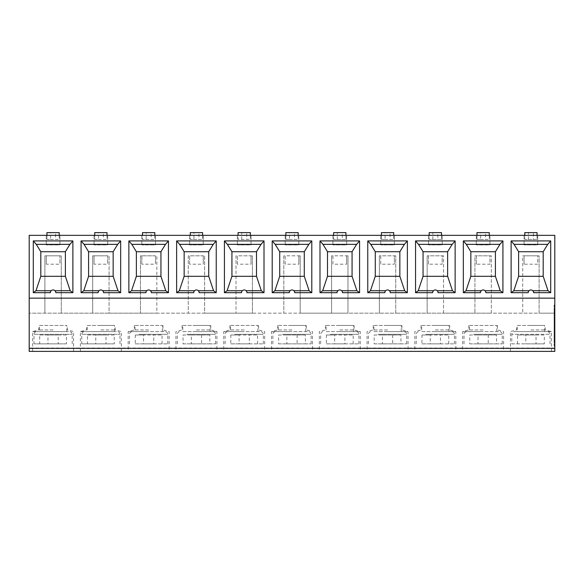 <?xml version="1.0" encoding="UTF-8"?>
<svg xmlns="http://www.w3.org/2000/svg" width="584" height="584" viewBox="0 0 584 584"><rect width="100%" height="100%" fill="white"/><g stroke="black" fill="none" stroke-linecap="round" stroke-linejoin="round"><path stroke-width="0.44" stroke-dasharray="2.92 2.19" d="M241.732 239.44L241.732 232.614L238.075 232.614L238.075 239.44L250.361 239.44L238.075 239.44L238.075 235.345L202.582 235.345L202.582 239.44L190.296 239.44L193.954 239.44L193.954 232.614L190.296 232.614L190.296 239.44L190.296 235.345L154.797 235.345L154.797 239.44L142.511 239.44L146.168 239.44L146.168 232.614L142.511 232.614L142.511 239.44L142.511 235.345L107.018 235.345L107.018 239.44L94.732 239.44L94.732 235.345L59.232 235.345L59.232 239.44L46.946 239.44L46.946 235.345L59.232 235.345M46.946 235.345L29.2 235.345L29.2 351.386L554.8 351.386L554.8 313.163L29.2 313.163L61.284 313.163L61.284 255.821L59.918 255.821L59.918 264.187L46.267 264.187L46.267 255.821L44.902 255.821L44.902 313.163L44.902 255.821L61.284 255.821L61.284 313.163L109.062 313.163L109.062 255.821L107.697 255.821L107.697 264.187L94.046 264.187L94.046 255.821L92.681 255.821L92.681 313.163L92.681 255.821L109.062 255.821L109.062 313.163L156.848 313.163L156.848 255.821L155.483 255.821L155.483 264.187L141.824 264.187L141.824 255.821L140.459 255.821L140.459 313.163L140.459 255.821L156.848 255.821L156.848 313.163L204.626 313.163L204.626 255.821L203.261 255.821L203.261 264.187L189.61 264.187L189.61 255.821L188.245 255.821L188.245 313.163L188.245 255.821L204.626 255.821L204.626 313.163L252.405 313.163L252.405 255.821L251.04 255.821L251.04 264.187L237.389 264.187L237.389 255.821L236.024 255.821L236.024 313.163L236.024 255.821L252.405 255.821L252.405 313.163L300.191 313.163L300.191 255.821L298.826 255.821L298.826 264.187L285.174 264.187L285.174 255.821L283.809 255.821L283.809 313.163L283.809 255.821L300.191 255.821L300.191 313.163L347.969 313.163L347.969 255.821L346.604 255.821L346.604 264.187L332.953 264.187L332.953 255.821L331.588 255.821L331.588 313.163L331.588 255.821L347.969 255.821L347.969 313.163L395.755 313.163L395.755 255.821L394.39 255.821L394.39 264.187L380.739 264.187L380.739 255.821L379.374 255.821L379.374 313.163L379.374 255.821L395.755 255.821L395.755 313.163L443.533 313.163L443.533 255.821L442.168 255.821L442.168 264.187L428.517 264.187L428.517 255.821L427.152 255.821L427.152 313.163L427.152 255.821L443.533 255.821L443.533 313.163L491.319 313.163L491.319 255.821L489.954 255.821L489.954 264.187L476.303 264.187L476.303 255.821L474.938 255.821L474.938 313.163L474.938 255.821L491.319 255.821L491.319 313.163L539.098 313.163L539.098 255.821L537.733 255.821L537.733 264.187L524.082 264.187L524.082 255.821L522.716 255.821L522.716 313.163L522.716 255.821L539.098 255.821L539.098 313.163L554.8 313.163L554.8 235.345L537.054 235.345L537.054 239.44L524.768 239.44L524.768 235.345L537.054 235.345M524.768 235.345L489.268 235.345L489.268 239.44L476.982 239.44L476.982 235.345L489.268 235.345M476.982 235.345L441.489 235.345L441.489 239.44L429.204 239.44L441.489 239.44L441.489 232.614L437.832 232.614L437.832 239.44M432.861 239.44L432.861 232.614L429.204 232.614L429.204 239.44L429.204 235.345L441.489 235.345M429.204 235.345L393.704 235.345L393.704 239.44L381.418 239.44L381.418 235.345L393.704 235.345M381.418 235.345L345.925 235.345L345.925 239.44L333.639 239.44L345.925 239.44L345.925 232.614L342.268 232.614L342.268 239.44M337.296 239.44L337.296 232.614L333.639 232.614L333.639 239.44L333.639 235.345L345.925 235.345M333.639 235.345L298.147 235.345L298.147 239.44L285.853 239.44L285.853 235.345L298.147 235.345M285.853 235.345L250.361 235.345L250.361 239.44L250.361 232.614L246.703 232.614L246.703 239.44M238.075 235.345L250.361 235.345M190.296 235.345L202.582 235.345M142.511 235.345L154.797 235.345M94.732 235.345L107.018 235.345M154.797 232.614L151.139 232.614L151.139 239.44L154.797 239.44L154.797 232.614M146.168 232.614L151.139 232.614M140.467 331.588L165.038 331.588L140.467 331.588M160.943 276.298L160.943 251.726L136.371 251.726L136.371 276.298L160.943 276.298M145.927 292.686L146.745 290.73C148.015 289.708 149.292 289.708 150.562 290.73L151.387 292.686M432.861 232.614L437.832 232.614M435.343 331.588L455.827 331.588L435.343 331.588M435.343 329.945L449.68 329.945L435.343 329.945M430.233 343.874L454.461 343.874L430.233 343.874L430.233 335.004L448.738 335.004L440.46 335.004L440.46 343.874L421.955 343.874L421.955 335.004L440.46 335.004M423.057 251.726L423.057 276.298L447.629 276.298L447.629 251.726L423.057 251.726M427.152 331.588L451.731 331.588L427.152 331.588M432.613 292.686L433.438 290.73C434.708 289.708 435.985 289.708 437.255 290.73L438.073 292.686M470.843 276.298L495.414 276.298L495.414 251.726L470.843 251.726L470.843 276.298M480.398 292.686L481.216 290.73C482.494 289.708 483.764 289.708 485.041 290.73L485.859 292.686M474.938 331.588L499.51 331.588L474.938 331.588M489.268 232.614L485.611 232.614L485.611 239.44L489.268 239.44L489.268 232.614M480.639 232.614L476.982 232.614L476.982 239.44L480.639 239.44L480.639 232.614L485.611 232.614M488.239 335.004L488.239 343.874L469.733 343.874L469.733 335.004L496.517 335.004L496.517 343.874L502.24 343.874L478.011 343.874L496.517 343.874M483.129 331.588L462.652 331.588L483.129 331.588M483.129 329.945L468.791 329.945L483.129 329.945M480.639 239.44L485.611 239.44M554.114 312.279L554.114 342.304L554.114 312.279L554.8 312.279L554.8 308.637L554.8 342.304L554.114 342.304L554.8 342.304L554.8 312.279M554.114 323.653L554.8 323.653L554.114 323.653M554.114 327.296L554.8 327.296L554.114 327.296M554.114 338.669L554.8 338.669M554.114 332.303L554.114 335.939L554.8 335.939L554.8 332.303L554.114 332.303L554.114 318.652L554.8 318.652L554.8 315.01L554.8 335.939M554.114 308.637L554.8 308.637L554.114 308.637L554.114 342.304L554.8 342.304L554.114 342.304L554.114 308.637L554.8 308.637M554.8 304.994L554.114 304.994L554.114 345.947L554.114 304.994L554.8 304.994L554.8 345.947L554.114 345.947L554.8 345.947L554.8 304.994M543.193 276.298L543.193 251.726L518.621 251.726L518.621 276.298L543.193 276.298M528.177 292.686L529.002 290.73C530.272 289.708 531.542 289.708 532.82 290.73L533.637 292.686M528.425 239.44L528.425 232.614L524.768 232.614L524.768 239.44L537.054 239.44L537.054 232.614L533.396 232.614L533.396 239.44M530.907 329.945L545.244 329.945L530.907 329.945M530.907 325.449L545.244 325.449L530.907 325.449M511.796 343.874L536.024 343.874L511.796 343.874L511.796 334.318L550.019 334.318L511.796 334.318C511.745 334.844 511.35 332.26 514.526 331.588L547.288 331.588L514.526 331.588M528.425 232.614L533.396 232.614M544.303 343.874L525.797 343.874L544.303 343.874L544.303 335.004L536.024 335.004L536.024 343.874M517.519 343.874L517.519 335.004L525.797 335.004L525.797 343.874M530.907 351.386L551.384 351.386L530.907 351.386M530.907 331.588L551.384 331.588L530.907 331.588M525.797 335.004L544.303 335.004M375.278 276.298L399.85 276.298L399.85 251.726L375.278 251.726L375.278 276.298M384.834 292.686L385.652 290.73C386.929 289.708 388.199 289.708 389.477 290.73L390.294 292.686M379.374 331.588L403.945 331.588L379.374 331.588M393.704 232.614L390.046 232.614L390.046 239.44L393.704 239.44L393.704 232.614M385.075 232.614L381.418 232.614L381.418 239.44L385.075 239.44L385.075 232.614L390.046 232.614M392.682 335.004L392.682 343.874L374.176 343.874L374.176 335.004L400.952 335.004L400.952 343.874L406.676 343.874L382.447 343.874L400.952 343.874M387.564 331.588L408.041 331.588L387.564 331.588M387.564 329.945L373.227 329.945L387.564 329.945M385.075 239.44L390.046 239.44M337.296 232.614L342.268 232.614M339.779 331.588L360.262 331.588L339.779 331.588M339.779 329.945L354.116 329.945L339.779 329.945M334.668 343.874L358.897 343.874L334.668 343.874L334.668 335.004L353.174 335.004L344.896 335.004L344.896 343.874L326.39 343.874L326.39 335.004L344.896 335.004M327.493 251.726L327.493 276.298L352.072 276.298L352.072 251.726L327.493 251.726M331.588 331.588L356.167 331.588L331.588 331.588M337.048 292.686L337.873 290.73C339.143 289.708 340.421 289.708 341.691 290.73L342.509 292.686M279.714 276.298L304.286 276.298L304.286 251.726L279.714 251.726L279.714 276.298M289.27 292.686L290.087 290.73C291.365 289.708 292.635 289.708 293.913 290.73L294.73 292.686M283.809 331.588L308.381 331.588L283.809 331.588M298.147 232.614L294.482 232.614L294.482 239.44L298.147 239.44L298.147 232.614M289.518 232.614L285.853 232.614L285.853 239.44L289.518 239.44L289.518 232.614L294.482 232.614M297.117 335.004L297.117 343.874L278.612 343.874L278.612 335.004L305.388 335.004L305.388 343.874L311.111 343.874L286.883 343.874L305.388 343.874M292 331.588L271.524 331.588L292 331.588M292 329.945L277.663 329.945L292 329.945M289.518 239.44L294.482 239.44M241.732 232.614L246.703 232.614M244.221 331.588L223.738 331.588L244.221 331.588M244.221 329.945L229.884 329.945L244.221 329.945M239.104 343.874L263.333 343.874L239.104 343.874L239.104 335.004L257.61 335.004L249.332 335.004L249.332 343.874L230.826 343.874L230.826 335.004L249.332 335.004M231.928 251.726L231.928 276.298L256.507 276.298L256.507 251.726L231.928 251.726M236.024 331.588L260.603 331.588L236.024 331.588M241.491 292.686L242.309 290.73C243.579 289.708 244.857 289.708 246.127 290.73L246.952 292.686M184.15 276.298L208.722 276.298L208.722 251.726L184.15 251.726L184.15 276.298M193.706 292.686L194.523 290.73C195.801 289.708 197.071 289.708 198.348 290.73L199.166 292.686M188.245 331.588L212.817 331.588L188.245 331.588M202.582 232.614L198.925 232.614L198.925 239.44L202.582 239.44L202.582 232.614M193.954 232.614L198.925 232.614M201.553 335.004L201.553 343.874L183.047 343.874L183.047 335.004L209.824 335.004L209.824 343.874L215.547 343.874L191.318 343.874L209.824 343.874M196.436 331.588L216.912 331.588L196.436 331.588M196.436 329.945L210.773 329.945L196.436 329.945M193.954 239.44L198.925 239.44M40.807 276.298L65.379 276.298L65.379 251.726L40.807 251.726L40.807 276.298M50.363 292.686L51.18 290.73C52.45 289.708 53.728 289.708 54.998 290.73L55.823 292.686M44.902 331.588L69.474 331.588L44.902 331.588M59.232 232.614L55.575 232.614L55.575 239.44L59.232 239.44L59.232 232.614M50.604 232.614L46.946 232.614L46.946 239.44L50.604 239.44L50.604 232.614L55.575 232.614M46.267 331.588L66.744 331.588L46.267 331.588M53.093 329.945L38.756 329.945L53.093 329.945M53.093 325.449L38.756 325.449L53.093 325.449M66.481 343.874L47.976 343.874L66.481 343.874L66.481 335.004L58.203 335.004L58.203 343.874L33.981 343.874L33.981 334.318L72.204 334.318L33.981 334.318C34.142 332.661 35.047 331.756 36.712 331.588M33.981 343.874L39.697 343.874L39.697 335.004L47.976 335.004L47.976 343.874M39.442 325.449L66.744 325.449L39.442 325.449L39.442 331.588M47.976 335.004L66.481 335.004M39.697 335.004L58.203 335.004M53.093 351.386L32.616 351.386L53.093 351.386M53.093 331.588L32.616 331.588L53.093 331.588M39.697 343.874L58.203 343.874M50.604 239.44L55.575 239.44M554.8 298.147L29.2 298.147M46.267 264.187L46.267 255.821L59.918 255.821L59.918 264.187M107.697 244.9L107.697 235.345L107.697 244.9L94.046 244.9L107.697 244.9M94.046 235.345L94.046 244.9L94.046 235.345M94.046 264.187L94.046 255.821L107.697 255.821L107.697 264.187M155.483 244.9L155.483 235.345L155.483 244.9L141.824 244.9L155.483 244.9M141.824 235.345L141.824 244.9L141.824 235.345M141.824 264.187L141.824 255.821L155.483 255.821L155.483 264.187M203.261 244.9L203.261 235.345L203.261 244.9L189.61 244.9L203.261 244.9M189.61 235.345L189.61 244.9L189.61 235.345M189.61 264.187L189.61 255.821L203.261 255.821L203.261 264.187M251.04 244.9L251.04 235.345L251.04 244.9L237.389 244.9L251.04 244.9M237.389 235.345L237.389 244.9L237.389 235.345M237.389 264.187L237.389 255.821L251.04 255.821L251.04 264.187M298.826 244.9L298.826 235.345L298.826 244.9L285.174 244.9L298.826 244.9M285.174 235.345L285.174 244.9L285.174 235.345M285.174 264.187L285.174 255.821L298.826 255.821L298.826 264.187M346.604 244.9L346.604 235.345L346.604 244.9L332.953 244.9L346.604 244.9M332.953 235.345L332.953 244.9L332.953 235.345M332.953 264.187L332.953 255.821L346.604 255.821L346.604 264.187M394.39 244.9L394.39 235.345L394.39 244.9L380.739 244.9L394.39 244.9M380.739 235.345L380.739 244.9L380.739 235.345M380.739 264.187L380.739 255.821L394.39 255.821L394.39 264.187M442.168 244.9L442.168 235.345L442.168 244.9L428.517 244.9L442.168 244.9M428.517 235.345L428.517 244.9L428.517 235.345M428.517 264.187L428.517 255.821L442.168 255.821L442.168 264.187M489.954 244.9L489.954 235.345L489.954 244.9L476.303 244.9L489.954 244.9M476.303 235.345L476.303 244.9L476.303 235.345M476.303 264.187L476.303 255.821L489.954 255.821L489.954 264.187M537.733 244.9L537.733 235.345L537.733 244.9L524.082 244.9L537.733 244.9M524.082 235.345L524.082 244.9L524.082 235.345M524.082 264.187L524.082 255.821L537.733 255.821L537.733 264.187M88.585 276.298L113.157 276.298L113.157 251.726L88.585 251.726L88.585 276.298M98.141 292.686L98.959 290.73C100.236 289.708 101.507 289.708 102.784 290.73L103.602 292.686M92.681 331.588L117.253 331.588L92.681 331.588M107.018 232.614L103.361 232.614L103.361 239.44L107.018 239.44L107.018 232.614M98.389 232.614L94.732 232.614L94.732 239.44L98.389 239.44L98.389 232.614L103.361 232.614M94.046 331.588L114.522 331.588L94.046 331.588M100.871 329.945L115.209 329.945L100.871 329.945M100.871 325.449L115.209 325.449L100.871 325.449M114.267 343.874L95.761 343.874L114.267 343.874L114.267 335.004L105.989 335.004L105.989 343.874L81.76 343.874L81.76 334.318L119.983 334.318L81.76 334.318C81.921 332.661 82.833 331.756 84.49 331.588M81.76 343.874L87.483 343.874L87.483 335.004L95.761 335.004L95.761 343.874M87.22 325.449L114.522 325.449L87.22 325.449L87.22 331.588M95.761 335.004L114.267 335.004M87.483 335.004L105.989 335.004M100.871 351.386L80.395 351.386L100.871 351.386M100.871 331.588L80.395 331.588L100.871 331.588M87.483 343.874L105.989 343.874M98.389 239.44L103.361 239.44M146.168 239.44L151.139 239.44M148.657 331.588L128.173 331.588L148.657 331.588M148.657 329.945L134.32 329.945L148.657 329.945M143.54 343.874L167.769 343.874L143.54 343.874L143.54 335.004L162.045 335.004L153.767 335.004L153.767 343.874L135.262 343.874L135.262 335.004L153.767 335.004M59.918 244.9L59.918 235.345L59.918 244.9L46.267 244.9L59.918 244.9M46.267 235.345L46.267 244.9L46.267 235.345M148.657 351.386L128.173 351.386L148.657 351.386M196.436 351.386L216.912 351.386L196.436 351.386M244.221 351.386L223.738 351.386L244.221 351.386M292 351.386L271.524 351.386L292 351.386M339.779 351.386L360.262 351.386L339.779 351.386M387.564 351.386L408.041 351.386L387.564 351.386M435.343 351.386L455.827 351.386L435.343 351.386M483.129 351.386L462.652 351.386L483.129 351.386M148.657 325.449L134.32 325.449L148.657 325.449M196.436 325.449L210.773 325.449L196.436 325.449M244.221 325.449L229.884 325.449L244.221 325.449M292 325.449L306.337 325.449L292 325.449M339.779 325.449L354.116 325.449L339.779 325.449M387.564 325.449L401.901 325.449L387.564 325.449M435.343 325.449L449.68 325.449L435.343 325.449M483.129 325.449L468.791 325.449L483.129 325.449M135.006 325.449L162.308 325.449L135.006 325.449L135.006 331.588L162.308 331.588L135.006 331.588M182.785 325.449L210.087 325.449L182.785 325.449L182.785 331.588L210.087 331.588L182.785 331.588M230.563 325.449L257.873 325.449L230.563 325.449L230.563 331.588L257.873 331.588L230.563 331.588M278.349 325.449L305.651 325.449L278.349 325.449L278.349 331.588L305.651 331.588L278.349 331.588M326.127 325.449L353.437 325.449L326.127 325.449L326.127 331.588L353.437 331.588L326.127 331.588M373.913 325.449L401.215 325.449L373.913 325.449L373.913 331.588L401.215 331.588L373.913 331.588M421.692 325.449L448.994 325.449L421.692 325.449L421.692 331.588L448.994 331.588L421.692 331.588M469.478 325.449L496.78 325.449L469.478 325.449L469.478 331.588L496.78 331.588L469.478 331.588M517.256 325.449L544.558 325.449L517.256 325.449L517.256 331.588L544.558 331.588L517.256 331.588M554.8 318.652L554.8 332.303M554.114 335.939L554.114 315.01L554.8 315.01M554.114 315.01L554.114 318.652M162.045 343.874L162.045 335.004M135.262 335.004L143.54 335.004M135.262 343.874L153.767 343.874M183.047 335.004L191.318 335.004L191.318 343.874M183.047 343.874L201.553 343.874M257.61 343.874L257.61 335.004M230.826 335.004L239.104 335.004M230.826 343.874L249.332 343.874M278.612 335.004L286.883 335.004L286.883 343.874M278.612 343.874L297.117 343.874M353.174 343.874L353.174 335.004M326.39 335.004L334.668 335.004M326.39 343.874L344.896 343.874M374.176 335.004L382.447 335.004L382.447 343.874M374.176 343.874L392.682 343.874M448.738 343.874L448.738 335.004M421.955 335.004L430.233 335.004M421.955 343.874L440.46 343.874M469.733 335.004L478.011 335.004L478.011 343.874M469.733 343.874L488.239 343.874M191.318 335.004L209.824 335.004M286.883 335.004L305.388 335.004M382.447 335.004L400.952 335.004M478.011 335.004L496.517 335.004M517.519 335.004L536.024 335.004M139.102 334.318L167.769 334.318L139.102 334.318M425.787 334.318L454.461 334.318L425.787 334.318M473.573 334.318L502.24 334.318L473.573 334.318M378.009 334.318L406.676 334.318L378.009 334.318M330.223 334.318L358.897 334.318L330.223 334.318M282.444 334.318L311.111 334.318L282.444 334.318M234.658 334.318L263.333 334.318L234.658 334.318M186.88 334.318L215.547 334.318L186.88 334.318M554.8 347.998L29.2 347.998M129.538 343.874L129.538 334.318C129.706 332.661 130.612 331.756 132.269 331.588M167.769 343.874L167.769 334.318C167.608 332.661 166.695 331.756 165.038 331.588M421.013 325.449L421.013 329.945L414.866 331.588L414.866 351.386M449.68 325.449L449.68 329.945L455.827 331.588L455.827 351.386M416.231 343.874L416.231 334.318C416.392 332.661 417.304 331.756 418.962 331.588M454.461 343.874L454.461 334.318C454.505 334.844 454.899 332.26 451.731 331.588M464.017 343.874L464.017 334.318C463.966 334.844 463.572 332.26 466.747 331.588M502.24 343.874L502.24 334.318C502.291 334.844 502.685 332.26 499.51 331.588M468.791 325.449L468.791 329.945L462.652 331.588L462.652 351.386M497.459 325.449L497.459 329.945L503.605 331.588L503.605 351.386M551.384 351.386L551.384 331.588L545.244 329.945L545.244 325.449M510.431 351.386L510.431 331.588L516.577 329.945L516.577 325.449M550.019 343.874L550.019 334.318C550.07 334.844 550.464 332.26 547.288 331.588M368.453 343.874L368.453 334.318C368.613 332.661 369.526 331.756 371.183 331.588M406.676 343.874L406.676 334.318C406.515 332.661 405.603 331.756 403.945 331.588M373.227 325.449L373.227 329.945L367.088 331.588L367.088 351.386M401.901 325.449L401.901 329.945L408.041 331.588L408.041 351.386M325.449 325.449L325.449 329.945L319.302 331.588L319.302 351.386M354.116 325.449L354.116 329.945L360.262 331.588L360.262 351.386M320.667 343.874L320.667 334.318C320.828 332.661 321.74 331.756 323.397 331.588M358.897 343.874L358.897 334.318C358.729 332.661 357.824 331.756 356.167 331.588M272.889 343.874L272.889 334.318C273.049 332.661 273.962 331.756 275.619 331.588M311.111 343.874L311.111 334.318C310.951 332.661 310.038 331.756 308.381 331.588M277.663 325.449L277.663 329.945L271.524 331.588L271.524 351.386M306.337 325.449L306.337 329.945L312.476 331.588L312.476 351.386M229.884 325.449L229.884 329.945L223.738 331.588L223.738 351.386M258.551 325.449L258.551 329.945L264.698 331.588L264.698 351.386M225.103 343.874L225.103 334.318C225.271 332.661 226.176 331.756 227.833 331.588M263.333 343.874L263.333 334.318C263.172 332.661 262.26 331.756 260.603 331.588M177.324 343.874L177.324 334.318C177.485 332.661 178.397 331.756 180.054 331.588M215.547 343.874L215.547 334.318C215.387 332.661 214.474 331.756 212.817 331.588M182.099 325.449L182.099 329.945L175.959 331.588L175.959 351.386M210.773 325.449L210.773 329.945L216.912 331.588L216.912 351.386M72.204 343.874L72.204 334.318C72.044 332.661 71.131 331.756 69.474 331.588M73.569 351.386L73.569 331.588L67.423 329.945L67.423 325.449M32.616 351.386L32.616 331.588L38.756 329.945L38.756 325.449M66.744 331.588L66.744 325.449M119.983 343.874L119.983 334.318C119.822 332.661 118.917 331.756 117.253 331.588M121.348 351.386L121.348 331.588L115.209 329.945L115.209 325.449M80.395 351.386L80.395 331.588L86.541 329.945L86.541 325.449M114.522 331.588L114.522 325.449M134.32 325.449L134.32 329.945L128.173 331.588L128.173 351.386M162.987 325.449L162.987 329.945L169.134 331.588L169.134 351.386M162.308 331.588L162.308 325.449M210.087 331.588L210.087 325.449M257.873 331.588L257.873 325.449M305.651 331.588L305.651 325.449M353.437 331.588L353.437 325.449M401.215 331.588L401.215 325.449M448.994 331.588L448.994 325.449M496.78 331.588L496.78 325.449M544.558 331.588L544.558 325.449"/><path stroke-width="0.88" d="M554.8 348.349L554.8 235.345L29.2 235.345L29.2 351.386L554.8 351.386L554.8 348.349L29.2 348.349M142.511 235.345L142.511 232.614L154.797 232.614L154.797 235.345M128.86 240.922L168.447 240.922L168.447 292.686L151.387 292.686A2.73 2.73 0 0 0 148.657 289.956A2.73 2.73 0 0 0 145.927 292.686L128.86 292.686L128.86 240.922L131.831 244.353L136.364 251.726L160.943 251.726L160.943 276.298L165.768 290.73L150.562 290.73M131.831 244.353L165.476 244.353L160.943 251.726M136.371 251.726L136.371 276.298L160.943 276.298M128.86 292.686L131.539 290.73L136.371 276.298M131.539 290.73L146.745 290.73M168.447 292.686L165.768 290.73M168.447 240.922L165.476 244.353M423.057 251.726L423.057 276.298L447.629 276.298L447.629 251.726L423.057 251.726L418.524 244.353L452.169 244.353L447.629 251.726M429.204 235.345L429.204 232.614L441.489 232.614L441.489 235.345M415.553 240.922L455.14 240.922L455.14 292.686L438.073 292.686A2.73 2.73 0 0 0 435.343 289.956A2.73 2.73 0 0 0 432.613 292.686L415.553 292.686L415.553 240.922L418.524 244.353M415.553 292.686L418.232 290.73L423.057 276.298M437.255 290.73L452.461 290.73L447.629 276.298M418.232 290.73L433.438 290.73M455.14 292.686L452.461 290.73M455.14 240.922L452.169 244.353M502.919 292.686L485.859 292.686A2.73 2.73 0 0 0 483.129 289.956A2.73 2.73 0 0 0 480.398 292.686L463.331 292.686L466.01 290.73L470.843 276.298L495.414 276.298L495.414 251.726L499.948 244.353L502.919 240.922L502.919 292.686L500.24 290.73L495.414 276.298M485.041 290.73L500.24 290.73M466.01 290.73L481.216 290.73M463.331 292.686L463.331 240.922L466.309 244.353L470.843 251.726L470.843 276.298M466.309 244.353L499.948 244.353M470.843 251.726L495.414 251.726M476.982 235.345L476.982 232.614L489.268 232.614L489.268 235.345M511.117 292.686L511.117 240.922L514.088 244.353L518.621 251.726L543.193 251.726L543.193 276.298L548.026 290.73L550.705 292.686L533.637 292.686A2.73 2.73 0 0 0 530.907 289.956A2.73 2.73 0 0 0 528.177 292.686L511.117 292.686L513.796 290.73L529.002 290.73M524.768 235.345L524.768 232.614L537.054 232.614L537.054 235.345M511.117 240.922L550.705 240.922L547.726 244.353L543.193 251.726M514.088 244.353L547.726 244.353M518.621 251.726L518.621 276.298L543.193 276.298M550.705 240.922L550.705 292.686M532.82 290.73L548.026 290.73M513.796 290.73L518.621 276.298M407.362 292.686L390.294 292.686A2.73 2.73 0 0 0 387.564 289.956A2.73 2.73 0 0 0 384.834 292.686L367.767 292.686L370.446 290.73L375.278 276.298L399.85 276.298L399.85 251.726L404.384 244.353L407.362 240.922L407.362 292.686L404.675 290.73L399.85 276.298M389.477 290.73L404.675 290.73M370.446 290.73L385.652 290.73M367.767 292.686L367.767 240.922L370.745 244.353L375.278 251.726L375.278 276.298M370.745 244.353L404.384 244.353M375.278 251.726L399.85 251.726M381.418 235.345L381.418 232.614L393.704 232.614L393.704 235.345M327.493 251.726L327.493 276.298L352.072 276.298L352.072 251.726L327.493 251.726L322.959 244.353L356.605 244.353L352.072 251.726M333.639 235.345L333.639 232.614L345.925 232.614L345.925 235.345M319.988 240.922L359.576 240.922L359.576 292.686L342.509 292.686A2.73 2.73 0 0 0 339.779 289.956A2.73 2.73 0 0 0 337.048 292.686L319.988 292.686L319.988 240.922L322.959 244.353M319.988 292.686L322.667 290.73L327.493 276.298M341.691 290.73L356.897 290.73L352.072 276.298M322.667 290.73L337.873 290.73M359.576 292.686L356.897 290.73M359.576 240.922L356.605 244.353M311.798 292.686L294.73 292.686A2.73 2.73 0 0 0 292 289.956A2.73 2.73 0 0 0 289.27 292.686L272.202 292.686L274.882 290.73L279.714 276.298L304.286 276.298L304.286 251.726L308.819 244.353L311.798 240.922L311.798 292.686L309.118 290.73L304.286 276.298M293.913 290.73L309.118 290.73M274.882 290.73L290.087 290.73M272.202 292.686L272.202 240.922L275.181 244.353L279.714 251.726L279.714 276.298M275.181 244.353L308.819 244.353M279.714 251.726L304.286 251.726M285.853 235.345L285.853 232.614L298.147 232.614L298.147 235.345M231.928 251.726L231.928 276.298L256.507 276.298L256.507 251.726L231.928 251.726L227.395 244.353L261.041 244.353L256.507 251.726M238.075 235.345L238.075 232.614L250.361 232.614L250.361 235.345M224.424 240.922L264.012 240.922L264.012 292.686L246.952 292.686A2.73 2.73 0 0 0 244.221 289.956A2.73 2.73 0 0 0 241.491 292.686L224.424 292.686L224.424 240.922L227.395 244.353M224.424 292.686L227.103 290.73L231.928 276.298M246.127 290.73L261.333 290.73L256.507 276.298M227.103 290.73L242.309 290.73M264.012 292.686L261.333 290.73M264.012 240.922L261.041 244.353M216.233 292.686L199.166 292.686A2.73 2.73 0 0 0 196.436 289.956A2.73 2.73 0 0 0 193.706 292.686L176.638 292.686L179.325 290.73L184.15 276.298L208.722 276.298L208.722 251.726L213.255 244.353L216.233 240.922L216.233 292.686L213.554 290.73L208.722 276.298M198.348 290.73L213.554 290.73M179.325 290.73L194.523 290.73M176.638 292.686L176.638 240.922L179.617 244.353L184.15 251.726L184.15 276.298M179.617 244.353L213.255 244.353M184.15 251.726L208.722 251.726M190.296 235.345L190.296 232.614L202.582 232.614L202.582 235.345M72.883 292.686L55.823 292.686A2.73 2.73 0 0 0 53.093 289.956A2.73 2.73 0 0 0 50.363 292.686L33.295 292.686L35.974 290.73L40.807 276.298L65.379 276.298L65.379 251.726L69.912 244.353L72.883 240.922L72.883 292.686L70.204 290.73L65.379 276.298M54.998 290.73L70.204 290.73M35.974 290.73L51.18 290.73M33.295 292.686L33.295 240.922L36.274 244.353L40.807 251.726L40.807 276.298M36.274 244.353L69.912 244.353M40.807 251.726L65.379 251.726M46.946 235.345L46.946 232.614L59.232 232.614L59.232 235.345M33.295 240.922L72.883 240.922M554.8 298.147L29.2 298.147M120.669 292.686L103.602 292.686A2.73 2.73 0 0 0 100.871 289.956A2.73 2.73 0 0 0 98.141 292.686L81.074 292.686L81.074 240.922L120.669 240.922L120.669 292.686L117.99 290.73L113.157 276.298L88.585 276.298L83.76 290.73L98.959 290.73M176.638 240.922L216.233 240.922M272.202 240.922L311.798 240.922M367.767 240.922L407.362 240.922M463.331 240.922L502.919 240.922M120.669 240.922L117.691 244.353L113.157 251.726L113.157 276.298M113.157 251.726L88.585 251.726L88.585 276.298M102.784 290.73L117.99 290.73M88.585 251.726L84.052 244.353L117.691 244.353M81.074 240.922L84.052 244.353M81.074 292.686L83.76 290.73M94.732 235.345L94.732 232.614L107.018 232.614L107.018 235.345"/></g></svg>

